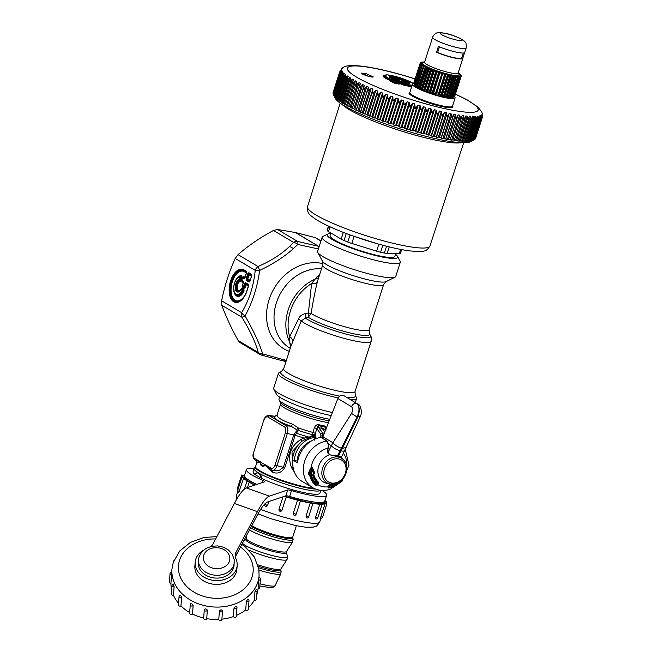 <?xml version="1.0" encoding="UTF-8"?>
<svg xmlns="http://www.w3.org/2000/svg" width="652" height="652" viewBox="0 0 652 652"><rect width="100%" height="100%" fill="white"/><g stroke="black" fill="none" stroke-linecap="round" stroke-linejoin="round"><path stroke-width="0.98" d="M259.985 354.452A6.243 6.243 0 0 0 261.379 355.063A6.243 1.402 -73.3 0 0 262.683 353.881A6.243 4.694 -15 0 1 258.216 352.463A6.243 5.151 -59.3 0 0 259.985 354.452L239.993 342.569L238.119 340.515L236.13 336.823C230.229 325.813 225.453 315.291 221.794 305.275L221.631 300.8C224.638 285.78 229.17 271.672 235.225 258.461L238.053 254.63C248.379 245.665 260.181 237.613 273.457 230.458L277.54 229.496L295.429 232.528L315.014 237.532L320.98 240.849M238.119 340.515L258.216 352.463C255.633 342.422 250.164 330.662 241.802 317.157A6.243 5.151 -59.3 0 1 241.631 312.683C249.088 300.303 253.62 286.195 255.225 270.352A6.243 0.962 6.3 0 1 259.659 270.417C273.302 263.905 284.582 256.611 293.481 248.542L289.618 246.358L293.555 242.397A6.243 5.151 -59.3 0 1 297.638 241.436L318.437 246.277A6.243 5.151 -59.3 0 1 318.616 246.309L295.429 232.528M273.457 230.458L293.555 242.397A6.243 3.439 43.2 0 1 297.809 244.476L318.38 248.95M277.54 229.496L297.638 241.436A6.243 1.377 104.8 0 1 297.809 244.476L293.481 248.542M235.225 258.461L255.225 270.352A6.243 5.151 -59.3 0 1 258.062 266.521L259.659 270.417C257.336 287.239 252.471 302.414 245.046 315.927L245.046 315.927C253.457 330.548 259.341 343.205 262.683 353.881L286.35 360.442M241.362 288.991L241.835 288.73L241.37 288.632A4.556 2.478 102.1 0 1 237.189 288.102A4.556 2.478 102.1 0 1 240.311 281.517A0.937 0.774 -93.2 0 0 240.132 280.759L241.191 280.523L242.185 277.45L241.346 276.269A0.937 0.782 -81.2 0 0 241.762 275.625L242.185 277.45M241.036 289.292L241.501 289.056A0.937 0.774 120.7 0 0 241.012 289.675A0.937 0.407 -149.4 0 1 240.971 289.366A0.937 0.407 -149.4 0 1 241.036 289.292L241.835 288.73A0.937 0.774 -59.3 0 0 242.324 288.111L241.37 288.632M245.445 287.239L244.255 287.434L244.313 288.168L245.445 287.239L246.236 284.769L246.065 283.962L245.274 283.767L245.649 283.457A0.937 0.774 120.7 0 1 245.592 282.723L248.396 284.386L248.542 285.706L248.453 285.12L246.065 283.962L248.453 285.12M248.396 286.049L245.69 284.28L244.826 286.97L244.41 286.456L243.848 286.929L244.255 287.434L242.723 286.53L242.593 285.649L242.78 287.263L242.52 285.495M243.31 283.033L241.851 280.662L242.039 282.275L241.778 280.507M245.136 277.361L244.761 278.045L243.367 277.222L243.856 276.603L242.805 277.687M243.913 289.056L244.068 291.094L243.498 290.686L243.913 289.056L242.324 288.111M246.521 273.041L246.578 272.381L244.247 270.996A0.937 0.774 -59.3 0 1 244.304 271.729L246.448 273.001M248.461 286.089L248.526 285.429L248.608 286.016M242.495 285.413A0.937 0.823 -12.4 0 0 242.658 286.22A0.937 0.774 -59.3 0 1 242.601 285.486L244.41 286.456L245.274 283.767L244.655 283.498L245.592 282.723M243.457 282.952L243.302 282.055L243.392 282.65L241.916 281.232A0.937 0.774 -59.3 0 1 241.859 280.499L243.245 281.322L243.302 282.055M241.753 280.417A0.937 0.823 -12.4 0 0 241.916 281.232L241.982 281.542M243.367 277.222L243.09 277.581A0.937 0.668 -142.1 0 0 242.52 278.054L241.737 280.376A0.937 0.937 0 0 0 241.713 280.865L241.81 281.338M246.668 272.968L246.513 272.071A0.937 0.774 -59.3 0 1 246.456 271.338L246.668 272.813L244.476 278.412L245.136 277.736M250.213 280.384L248.053 279.097L247.45 279.651L249.447 274.785L248.477 273.783L248.86 273.465A0.937 0.774 -59.3 0 1 248.803 272.732L251.607 274.402L251.672 276.106M251.819 276.032L249.268 273.979L247.361 279.056L246.114 278.95L247.858 273.514L248.803 272.732M251.599 276.065L249.447 274.785L248.86 273.465L251.664 275.136M330.719 233.489A36.977 5.591 17.8 0 0 327.899 233.987A36.977 5.591 17.8 0 0 349.708 247.467A36.977 5.591 17.8 0 0 392.732 258.453A36.977 5.591 17.8 0 0 397.492 256.334A36.977 5.591 17.8 0 0 395.487 254.28M330.882 232.992L330.051 235.576A34.01 5.143 17.8 0 0 353.824 248.485A34.01 5.143 17.8 0 0 391.053 257.467A34.01 5.143 17.8 0 0 394.819 256.375L395.723 253.555M241.835 288.73L243.424 289.667L242.748 289.798A0.937 0.774 120.7 0 0 242.259 290.417A8.786 4.784 102.1 0 1 233.929 289.871A8.786 4.784 102.1 0 1 240.278 277.165L239.504 279.578A6.349 3.456 -77.9 0 0 235.29 288.738A6.349 3.456 -77.9 0 0 241.012 289.675L242.813 290.849A9.503 5.175 102.1 0 1 234.679 293.074L234.859 293.424A9.861 5.363 102.1 0 0 243.498 290.686L242.813 290.849L242.748 289.798L241.501 289.056M243.987 279.023L244.476 278.412A0.937 0.774 120.7 0 0 243.987 279.023L242.593 278.2A0.937 0.774 120.7 0 1 243.09 277.581L244.476 278.412M246.513 272.071L246.595 272.658L244.011 270.588A0.937 0.774 -59.3 0 1 243.954 269.855L246.456 271.338M246.114 278.95L246.334 280.417L246.823 279.806L248.477 273.783L247.858 273.514M251.607 274.402L251.827 275.869L249.626 281.468A0.937 0.774 120.7 0 0 249.137 282.088L246.334 280.417M249.137 282.088L250.001 281.159L249.626 281.468L246.823 279.806L249.912 281.11L249.626 281.468M238.176 277.369A9.861 5.363 102.1 0 1 238.33 277.247L238.021 277.483C233.815 282.014 232.699 287.214 234.679 293.074A9.503 5.175 102.1 0 1 238.021 277.483A9.503 5.175 102.1 0 1 240.678 276.521L240.906 277.434L239.7 280.344L240.132 280.759A5.273 2.869 102.1 0 0 236.44 287.076A5.273 2.869 102.1 0 0 239.895 290.71M397.492 256.334L400.108 261.281A41.035 6.21 -162.2 0 1 400.279 262.34A41.035 6.21 -162.2 0 1 394.835 263.644A41.035 6.21 -162.2 0 1 349.928 252.495A41.035 6.21 -162.2 0 1 322.137 237.246A41.035 6.21 -162.2 0 1 322.887 236.489L327.899 233.987M238.33 277.247A9.861 5.363 102.1 0 1 241.346 276.269L240.678 276.521A0.937 0.782 -86.5 0 0 240.278 277.165L241.558 277.182L240.572 280.254L239.504 279.578A0.937 0.774 82.9 0 0 239.7 280.344A5.632 3.064 -77.9 0 0 235.885 287.32A5.632 3.064 -77.9 0 0 239.74 290.841A5.632 3.064 -77.9 0 0 240.947 289.447M248.396 284.386L248.542 285.706M243.245 281.322L243.392 282.65M322.137 237.246L317.614 251.346A41.035 6.21 17.8 0 0 317.777 252.397A41.035 6.21 17.8 0 0 348.315 267.63A41.035 6.21 17.8 0 0 390.303 277.744A41.035 6.21 17.8 0 0 395.006 277.19A41.035 6.21 17.8 0 0 395.756 276.432L400.279 262.34M221.794 305.275L241.802 317.157A6.243 1.027 -31.5 0 0 245.046 315.927A6.243 2.722 30.4 0 1 241.631 312.683L221.631 300.8M319.814 274.525L316.905 276.904L311.615 283.498L308.404 312.993L311.151 313.457A31.989 4.841 17.8 0 0 337.28 324.525A31.989 4.841 17.8 0 0 364.908 330.703A31.989 4.841 17.8 0 0 369.154 329.684L383.62 284.614A31.989 4.841 17.8 0 1 379.374 285.633A31.989 4.841 17.8 0 1 344.378 276.945A31.989 4.841 17.8 0 1 322.707 265.062L317.32 281.876C314.549 293.799 312.487 304.329 311.151 313.457L308.241 317.239A6.243 2.412 75.7 0 0 308.404 312.993L305.592 313.514L305.413 318.078L301.257 320.882L290.939 346.245M305.592 313.514C301.811 314.5 299.488 316.277 298.624 318.828L289.651 336.619L289.675 341.876A43.684 36.056 -59.3 0 1 315.397 279.007L318.624 277.801M292.585 341.615C292.821 339.765 291.843 338.095 289.651 336.619A42.853 35.363 -59.3 0 1 311.615 283.498C314.663 283.954 316.562 283.408 317.32 281.876M369.154 329.684L369.423 333.522A33.814 5.118 17.8 0 1 365.071 335.47A33.814 5.118 17.8 0 1 335.861 328.942A33.814 5.118 17.8 0 1 308.241 317.239L305.413 318.078A35.615 5.387 -162.2 0 0 334.337 330.613A35.615 5.387 -162.2 0 0 366 337.777A35.615 5.387 -162.2 0 0 370.589 335.731C371.127 335.495 371.306 337.369 371.143 341.355A37.449 5.664 17.8 0 1 366.171 342.544A37.449 5.664 -162.2 0 1 331.053 334.419A37.449 5.664 -162.2 0 1 301.257 320.882L298.624 318.828M331.208 415.601A36.977 5.591 -162.2 0 1 312.724 410.817A36.977 5.591 -162.2 0 1 276.456 394.215L273.84 389.26A41.035 6.21 17.8 0 0 314.085 407.679A41.035 6.21 17.8 0 0 332.406 412.537M338.16 397.916A41.035 6.21 -162.2 0 1 318.844 392.846A41.035 6.21 -162.2 0 1 278.428 373.376L273.669 388.209A41.035 6.21 17.8 0 0 273.84 389.26M290.963 346.082L289.675 341.876L290.572 347.304M278.428 373.376A41.035 6.21 -162.2 0 1 279.178 372.618L281.354 371.534L283.71 368.665A37.449 5.664 17.8 0 0 309.072 382.577A37.449 5.664 17.8 0 0 350.051 392.748A37.449 5.664 17.8 0 0 355.022 391.559L371.143 341.355M346.579 397.231A39.275 5.941 -162.2 0 0 350.214 397.524A39.275 5.941 -162.2 0 0 355.267 395.267L356.399 397.41A41.035 6.21 -162.2 0 1 356.571 398.462A41.035 6.21 -162.2 0 1 351.126 399.774A41.035 6.21 -162.2 0 1 350.841 399.757M258.363 472.928L258.697 473.197A6.373 3.464 -77.9 0 0 255.038 474.632L257.206 472.57L260.156 474.322L261.322 478.234L255.038 474.632L255.046 474.004L254.785 474.371M260.417 477.818A6.373 3.464 -77.9 0 0 258.697 473.197L260.376 473.955L262.088 478.56L261.322 478.234M259.08 473.352L259.105 473.246A35.11 5.314 -162.2 0 1 258.412 472.83L257.353 472.162A35.11 5.314 -162.2 0 1 254.125 468.478L253.098 471.673A35.11 5.314 -162.2 0 0 254.72 474.183L257.206 472.57M260.156 474.322L260.376 473.955A35.11 5.314 -162.2 0 0 288.697 485.137A35.11 5.314 -162.2 0 0 320.711 490.345M320.841 490.353L319.953 493.132A35.11 5.314 -162.2 0 1 287.679 488.332A35.11 5.314 -162.2 0 1 262.088 478.56M272.593 470.255L278.934 470.679L283.351 467.345L284.728 467.753C281.525 472.7 277.475 474.175 272.569 472.187L272.3 470.125M255.258 460.1A1.557 1.288 -59.3 0 1 254.557 458.389L260.303 461.803L255.706 460.369L256.79 461.298L256.904 462.871M272.569 472.187L271.794 471.812L271.468 469.733L265.478 464.876L260.384 462.17M271.794 471.812L265.095 465.218L265.478 464.876L271.224 468.291A4.808 2.616 -77.9 0 0 275.014 465.145L283.351 467.345L293.783 434.843L295.177 435.186L298.266 430.361L298.298 427.916L292.577 424.167C282.129 420.548 276.953 417.476 277.051 414.941L277.067 414.876C276.668 415.674 275.943 416.123 274.891 416.212L277.051 414.941M256.969 463.001L260.124 462.407C260.531 466.09 262.259 467.117 265.315 465.495L265.364 465.267M260.368 462.407C261.175 464.941 262.748 465.878 265.095 465.218M270.556 469.22L271.705 469.905A1.557 1.288 -59.3 0 0 271.925 470.002A6.365 3.464 -77.9 0 0 272.324 470.182A6.365 3.464 -77.9 0 0 276.937 465.846L287.312 433.539L295.177 435.186A34.328 5.192 -162.2 0 0 303.759 438.014A34.328 5.192 -162.2 0 0 303.889 438.054L309.097 437.166L312.642 435.43L313.84 436.538L315.47 435.617L315.218 434.02L312.536 434.721A30.562 4.621 -162.2 0 1 305.169 432.618A30.562 4.621 -162.2 0 1 298.266 430.361L297.377 430.133L295.552 432.227L296.481 433.189A33.415 5.053 -162.2 0 0 304.402 435.789A33.415 5.053 17.8 0 0 309.097 437.166L309.692 437.598L313.873 435.577L315.47 435.617L315.886 437.06L314.036 437.508L313.84 436.538M279.659 397.117L279.007 399.154A32.608 4.931 17.8 0 0 279.137 399.994A32.608 4.931 17.8 0 0 311.118 414.631A32.608 4.931 17.8 0 0 329.765 419.293M293.783 434.843L295.552 432.227M284.5 426.921L267.833 417.019A1.557 1.288 120.7 0 1 269.472 415.813L286.138 425.715A6.365 3.464 -77.9 0 1 287.312 433.539L285.389 432.838A4.808 2.616 -77.9 0 0 284.5 426.921A1.557 1.288 -59.3 0 1 286.138 425.715L291.134 426.261L297.377 430.133M296.807 429.383L298.298 427.916A29.642 4.482 -162.2 0 0 305.804 430.385A29.642 4.482 -162.2 0 0 312.895 432.415L312.642 435.43L313.873 435.577M293.351 467.166L291.599 467.786C287.222 455.927 290.238 446.53 300.662 439.578L303.889 438.054L304.451 439.921L309.692 437.598M292.887 466.139L291.99 451.852L301.607 441.445L300.662 439.578M294.321 472.024L291.599 467.786M254.557 458.389A4.808 2.616 -77.9 0 1 253.677 452.472L263.84 419.961C264.859 417.011 266.481 415.544 268.689 415.544A6.365 3.464 -77.9 0 1 269.472 415.813L274.468 416.359C274.378 419.04 279.928 422.341 291.134 426.261L292.577 424.167M292.772 464.623A22.624 18.672 -59.3 0 1 301.607 441.445L304.451 439.921M325.804 429.358L325.046 426.066L322.104 425.446L321.811 426.685A3.121 1.85 -75.8 0 0 322.324 428.388L322.186 428.356A3.121 1.54 100.1 0 1 321.746 426.669L321.819 425.381L318.6 424.688C316.872 424.395 315.47 425.406 314.403 427.712L312.895 432.415L315.283 433.319L315.218 434.02M325.837 429.383A1.557 1.182 143.2 0 0 325.438 429.179L324.981 427.044L318.29 425.609L318.6 424.688M326.432 427.859L325.046 426.066M322.569 437.329L322.65 432.928A1.557 1.182 -36.8 0 0 320.784 433.963L316.913 428.788A1.557 1.182 -36.8 0 1 318.771 427.745L318.29 425.609L316.79 428.608L314.403 427.712M314.411 440.165L314.036 437.508A21.712 17.914 120.7 0 0 294.394 460.426M323.074 436.465L320.89 435.715L320.784 433.963M255.136 483.572A41.035 6.21 17.8 0 0 256.831 484.412A42.127 6.373 -162.2 0 1 244.533 475.398L246.415 469.522A42.127 6.373 -162.2 0 1 254.182 468.315M287.874 496.017A41.035 6.21 17.8 0 0 311.371 501.632M333.588 484.183A18.998 15.681 -59.3 0 1 329.667 485.495L329.024 485.993L329.782 486.18L329.643 487.28A20.88 17.229 120.7 0 0 340.051 481.624M342.569 479.375L341.998 481.192L340.556 481.478A21.198 17.49 120.7 0 1 329.619 487.574L328.852 487.183L328.91 486.531L328.135 486.343L328.07 486.808A20.505 16.919 -59.3 0 1 317.817 484.615L318.73 482.358A18.174 15.004 -59.3 0 1 313.767 474.167L314.631 472.798L313.905 472.977L314.606 472.716M329.496 487.908A21.736 17.938 120.7 0 0 340.597 481.681L341.852 481.323M340.597 481.681L341.159 481.575A0.628 0.57 -90.6 0 0 341.461 481.657L341.461 481.657A0.628 0.628 0 0 0 342.023 481.29L343.188 478.315M341.958 481.323A0.628 0.57 -90.6 0 1 341.461 481.657L341.583 481.07M335.886 483.711A19.658 16.227 120.7 0 1 329.782 486.18L329.586 484.68L328.282 485.756L329.024 485.993L328.844 486.954L327.997 487.248L328.804 488.079A22.176 18.305 120.7 0 0 329.667 487.883M328.804 488.079L328.771 487.443L329.382 487.932A0.628 0.489 98.1 0 1 329.227 487.94L329.227 487.94A0.628 0.628 0 0 0 329.439 487.932L329.382 487.932M340.311 481.649L341.159 481.575M340.996 481.567L341.575 481.209L340.996 481.567A0.628 0.53 -37.2 0 0 340.882 481.526M328.282 485.756L328.135 486.343M328.852 487.183L327.997 487.248M340.458 481.893L341.143 481.665M329.627 454.485L328.054 452.366L327.785 452.798L329.464 454.77L341.346 457.321A15.363 12.681 120.7 0 1 341.697 457.704L343.971 460.279A14.271 11.777 -59.3 0 0 332.487 457.59A14.271 11.777 120.7 0 0 324.932 463.425A14.271 11.777 -59.3 0 0 329.879 483.988L326.538 483.222A15.363 12.681 -59.3 0 1 317.964 469.611A15.363 12.681 -59.3 0 1 329.464 454.77L337.467 455.935L357.109 417.027C359.741 410.866 359.578 406.318 356.636 403.401L343.971 395.682A4.678 3.863 -59.3 0 0 342.993 395.299A4.678 3.863 -59.3 0 0 337.858 398.568L322.936 436.807A46.805 38.631 120.7 0 0 322.422 438.177L326.97 440.882L328.559 444.004L331.387 445.691C333.441 448.038 336.342 449.709 340.083 450.703M337.475 456.376L337.467 455.935L338.486 456.156L357.818 417.182C360.034 410.923 359.643 406.335 356.636 403.401C354.362 403.148 352.642 404.24 351.493 406.669L337.858 398.568M312.74 468.266L312.422 467.851L311.151 468.796L310.417 468.356L308.257 473.833L310.181 475.194L311.224 475.186L308.64 474.143L311.371 468.12L312.194 468.641L311.102 471.477L310.376 471.233L311.151 468.796L311.811 469.032L313.425 473.303L313.905 472.977L312.194 468.641L312.74 468.266L314.582 472.643M310.376 471.233L309.333 474.191A0.628 0.465 94.4 0 0 309.741 474.868L310.181 475.194A21.834 18.02 120.7 0 0 316.269 485.145L316.53 485.178A21.736 17.938 120.7 0 1 310.515 475.235L309.855 474.86A0.628 0.465 94.4 0 1 309.741 474.868A0.628 0.628 0 0 0 309.871 474.868L309.781 474.827M311.224 475.186A21.198 17.49 120.7 0 0 317.092 484.884L318.73 482.358M318.16 484.2L317.279 484.632A20.88 17.229 120.7 0 1 311.102 471.477L309.912 474.477M317.907 484.175L318.323 483.067A18.998 15.681 -59.3 0 1 313.131 474.509L313.677 473.238A18.452 15.232 120.7 0 0 313.685 473.319L313.962 473.996L313.946 473.091L314.631 472.798M327.72 452.455L327.899 448.168L328.054 452.366L332.895 442.724C334.916 445.12 337.752 446.954 341.42 448.226M322.936 436.807L332.895 442.724L351.55 413.441L357.109 417.027L360.295 416.563C362.667 411.999 360.442 404.517 357.606 403.784M342.267 448.405L346.073 447.468L360.295 416.563M338.478 456.587L338.486 456.156L341.289 456.987M341.11 450.923A7.18 2.584 26.6 0 0 344.721 450.385A7.18 2.584 26.6 0 0 344.745 450.328M317.255 484.966L316.269 485.145L317.597 484.542M318.323 483.067L318.616 483.678M313.596 473.727L313.922 473.018L313.425 473.303A18.712 15.444 120.7 0 0 313.433 473.385L313.596 473.727M313.204 474.053L313.588 473.735A0.628 0.628 0 0 0 313.661 473.702L313.946 473.091L313.669 473.694A0.628 0.628 0 0 0 313.759 473.645M311.371 468.12L311.134 467.549A20.505 16.919 -59.3 0 1 326.22 448.666A20.505 16.919 120.7 0 1 327.899 448.168L328.559 444.004L328.298 448.266M312.422 467.851L311.134 467.549L310.417 468.356M322.422 438.177L326.709 441.111L328.192 444.102M308.257 473.833L309.659 475.186A22.176 18.305 120.7 0 0 315.853 485.3L317.5 484.998M316.269 485.145L315.853 485.3M322.74 437.321A25.746 21.247 120.7 0 0 316.497 438.519A25.746 21.247 120.7 0 0 297.483 462.814L292.944 460.116L297.728 461.208M292.944 460.116A25.746 21.247 120.7 0 0 302.096 481.38L312.699 487.68C318.2 490.785 324.093 491.29 330.377 489.212L341.615 481.641M400.442 253.318L401.64 249.577L400.442 253.318A9.364 1.418 -162.2 0 1 399.301 253.62L387.133 253.408A9.364 1.418 -162.2 0 1 384.346 253.041A38.427 5.811 -162.2 0 1 380.597 252.234A9.364 1.418 -162.2 0 1 376.611 251.15L351.811 243.432A9.364 1.418 -162.2 0 1 347.809 242.031A38.427 5.811 -162.2 0 1 346.636 241.566A38.427 5.811 -162.2 0 1 344.012 240.482A9.364 1.418 -162.2 0 1 341.159 239.105L328.526 231.59A9.364 1.418 -162.2 0 1 327.304 230.563A38.427 5.811 -162.2 0 1 327.255 229.822L328.461 226.081L327.255 229.822M377.459 243.783L354.093 236.317M413.89 83.635A22.355 3.382 17.8 0 0 412.52 84.295A22.355 3.382 17.8 0 0 434.534 94.907A22.355 3.382 17.8 0 0 455.08 97.963A22.355 3.382 17.8 0 0 454.362 96.643M414.15 84.189L414.868 85.542A19.967 3.024 17.8 0 0 429.472 92.861A19.967 3.024 17.8 0 0 449.896 97.865A19.967 3.024 17.8 0 0 452.447 97.604L453.221 97.221A20.595 3.113 17.8 0 0 453.262 97.197L454.501 96.578A21.532 3.26 17.8 0 0 454.688 96.398L461.103 76.423L460.442 75.485A20.595 3.113 17.8 0 0 460.483 75.404L460.785 75.477A20.905 3.162 17.8 0 0 460.768 75.143L461.184 75.966M362.316 73.921A6.145 0.929 -162.2 0 1 361.51 73.122A6.145 0.929 -162.2 0 1 361.518 73.105L365.968 73.586L373.229 76.854A6.145 0.929 -162.2 0 1 373.221 76.887A6.145 0.929 -162.2 0 1 368.771 76.39A6.145 0.929 -162.2 0 1 362.316 73.921M345.446 104.899L345.519 104.271L347.5 105.966L348.69 106.618L348.844 106.056L352.276 108.419L352.504 107.906L354.745 109.617L356.171 110.294L356.481 109.797L358.828 111.516L360.36 112.201L360.752 111.728L363.197 113.44L367.035 114.418L369.529 116.089L370.067 115.665L372.659 117.344L376.954 118.371L377.695 119.3L379.537 119.992L380.23 119.601L382.887 121.231L387.541 122.258L388.217 123.138L390.149 123.815L390.98 123.456L393.009 124.149L393.637 125.013L395.601 125.665L396.489 125.314L398.543 125.991L399.13 126.822L401.102 127.458L402.048 127.124L409.464 104.027L409.806 106.553L412.692 103.521L414.485 103.782L415.405 108.281L418.201 105.2L420.165 105.779L420.988 109.935L423.678 106.798L425.617 107.344L426.498 111.492L429.081 108.297L430.988 108.811L431.917 112.951L434.371 109.699L436.237 110.172L437.207 114.296L439.529 110.987L441.339 111.419L442.333 115.518L444.525 112.152L446.261 112.543L447.264 116.618L449.309 113.195L450.972 113.538L451.975 117.588L453.865 114.108L455.438 114.393L456.424 118.419L458.169 114.874L459.644 115.119L460.605 119.096L462.195 115.477L463.548 115.689L464.468 119.634L465.927 115.844M464.142 141.688L464.664 141.093L457.843 141.044L465.528 117.441M465.887 115.983L467.134 116.113L468.006 120.017L469.318 116.064M461.567 140.889L468.984 117.792M469.261 116.309L470.385 116.39L471.192 120.245L472.35 116.137M464.664 141.093L472.081 117.996M472.284 116.488L473.279 116.512L474.004 120.318L474.99 116.072M474.933 116.512L475.789 116.48L476.433 120.237L477.199 116.382L477.908 116.292L477.199 116.382M471.909 140.571L478.788 119.145L478.454 120.001L477.908 116.292L469.864 141.354L474.273 139.772M478.788 119.145L479.057 116.097L479.619 115.958L479.057 116.097M473.491 140.164L480.288 118.99L479.619 115.958L479.081 117.637M480.059 119.609L480.5 115.665M481.372 118.68L480.915 115.469L480.589 116.488M481.233 119.063L481.526 115.078M475.381 138.925L482.024 118.232L482.154 116.243L481.787 114.834L481.592 115.445M481.983 118.371L482.121 114.353M482.284 117.539L482.121 114.377M482.513 116.602L482.276 113.489M482.488 114.491L481.877 112.12L477.997 107.067L467.068 99.829L455.455 94.108M402.048 127.124L404.11 127.768L404.647 128.583L409.684 129.479L417.101 106.382M334.305 96.488L335.315 98.411A71.769 10.856 17.8 0 0 388.722 125.054A71.769 10.856 17.8 0 0 462.17 142.739A71.769 10.856 17.8 0 0 470.385 141.769L472.439 140.742M454.134 140.571L458.111 140.539M454.142 140.563L461.714 117.01M409.684 129.479L410.157 130.261L412.121 130.84L413.181 130.514L415.218 131.101L415.634 131.859L418.674 132.079L420.687 132.633L421.029 133.358L424.077 133.546L426.049 134.059L426.327 134.76L429.366 134.907L433.295 136.48L434.493 136.146L436.343 136.578L436.473 137.213L439.44 137.262L441.208 137.645L441.265 138.257L445.846 138.583L445.821 139.169L447.394 139.455L450.23 139.381L450.124 139.935L454.322 140.033L461.73 116.969M348.844 106.056L356.212 83.106M345.519 104.271L353.506 79.78L352.43 79.169L349.464 81.834L350.629 78.101L349.692 77.515L346.799 80.18L348.127 76.496L347.329 75.95L344.533 78.623L346.025 74.988L345.364 74.475L342.675 77.156L344.321 73.586L343.816 73.105L344.321 73.586M345.462 104.842L343.612 103.187L351.029 80.09M342.577 103.26L349.985 79.462M342.569 102.56L343.612 103.187M342.577 103.163L340.898 101.525L348.315 78.427M340.091 101.712L347.402 77.841M339.994 100.93L340.898 101.525M340.083 101.557L338.567 99.952L345.984 76.854M338.005 100.269L337.785 99.169L344.818 77.262M337.809 99.397L338.567 99.952M337.98 100.049L336.644 98.485L344.06 75.387M336.033 97.963L335.136 97.115L342.553 74.018L343.816 73.105L335.772 98.167L336.277 98.648M334.688 96.643L334.052 95.868L341.469 72.771L342.683 71.85L343.042 72.29L342.683 71.85L342.194 73.399M334.998 97.352L334.712 96.7M333.759 95.436L334.142 96.17L333.4 94.744L340.817 71.647L341.982 70.726L341.681 71.671M482.154 116.243L474.933 139.055M480.084 117.417L472.667 140.514L473.181 140.343M471.657 140.767L471.005 141.158M478.413 117.776L470.997 140.873L471.665 140.759M469.147 141.443L469.864 141.354L468.91 141.085L476.327 117.988M476.881 119.153L469.733 141.028M466.75 141.737L468.91 141.085M466.889 141.574L467.394 141.134L466.433 141.134L473.841 118.036M474.583 119.014L467.394 141.134M464.151 141.663L466.433 141.134M396.334 81.337L395.104 80.123L397.019 81.15A0.937 0.774 -59.3 0 1 396.334 81.337L398.201 82.005L398.201 81.044L397.264 80.709L397.019 81.15L400.874 82.168L400.352 82.462L400.646 81.565L398.201 81.044A0.937 0.513 -77.9 0 0 397.956 80.522L400.401 81.044A0.937 0.513 -77.9 0 1 400.646 81.565L401.119 81.736A0.937 0.774 -59.3 0 1 401.803 81.549L403.327 82.78A0.937 0.513 -77.9 0 0 403.238 82.747L403.238 82.747A0.937 0.513 -77.9 0 0 403.148 82.747M403.18 82.739A0.937 0.774 -59.3 0 1 403.686 82.665M392.162 78.916A0.937 0.513 -77.9 0 0 391.925 78.484L395.104 79.161A0.937 0.513 -77.9 0 1 395.348 79.683L395.821 79.854A0.937 0.774 -59.3 0 1 396.506 79.658L397.956 80.522A0.937 0.774 -59.3 0 0 397.264 80.709L395.821 79.854L395.055 80.579L393.808 80.31M384.297 75.33A16.952 2.567 -162.2 0 0 385.242 78.053L387.63 79.471A0.937 0.774 120.7 0 0 388.315 79.283L389.252 79.617L389.497 79.177A0.937 0.513 -77.9 0 0 389.252 78.656A0.937 0.774 -59.3 0 0 388.559 78.843L393.262 79.984A0.937 0.513 -77.9 0 0 393.017 79.462L391.567 78.599A0.937 0.774 -59.3 0 1 391.762 78.68L391.762 78.68A0.937 0.774 -59.3 0 1 391.925 78.81M412.243 85.135A15.167 2.29 17.8 0 1 406.848 84.385A0.937 0.513 -77.9 0 1 407.092 84.907L402.423 83.774A0.937 0.774 -59.3 0 1 403.107 83.578L400.882 82.258A0.937 0.774 -59.3 0 0 400.189 82.445L398.91 82.869L401.485 84.401A0.937 0.774 120.7 0 0 402.17 84.206L403.352 85.062L407.386 85.925A16.952 2.567 -162.2 0 0 411.73 86.659M404.737 82.951A0.937 0.774 -59.3 0 0 404.639 82.877L404.639 82.877A0.937 0.774 -59.3 0 0 404.444 82.796L405.984 83.326A10.579 1.597 17.8 0 0 407.859 81.696A10.579 1.597 17.8 0 0 394.835 77.066A10.579 1.597 17.8 0 0 390.075 77.669L394.802 78.916A0.937 0.513 -77.9 0 0 394.721 78.876L394.721 78.876A0.937 0.513 -77.9 0 0 394.623 78.876M394.509 79.006L395.275 78.868A4.556 0.693 17.8 0 1 400.564 79.642A4.556 0.693 17.8 0 1 402.651 81.492L404.444 82.796M403.009 81.907A0.937 0.709 -82.3 0 0 402.651 81.492M341.485 69.079L342.308 68.248C344.851 64.996 354.142 64.711 370.173 67.4C381.99 69.495 395.43 72.845 410.483 77.458L415.112 78.908M339.798 71.736L342.21 68.37M340.678 70.269L341.77 69.145L339.521 72.486L340.605 70.652L341.713 69.723L341.534 70.277M339.521 72.486L332.919 93.04M340.817 71.647L341.762 70.066M341.469 72.771L340.222 74.572L341.175 72.339L342.186 71.117M340.222 74.572L333.604 95.102M342.553 74.018L341.232 75.803L341.452 74.947L343.042 72.29M352.936 81.174L352.504 83.57L355.544 80.905L356.758 81.5M350.157 106.732L357.573 83.635L355.91 85.379L356.742 81.541M348.844 106.04L356.261 82.959M357.573 83.635L358.999 82.706L360.32 83.358L359.651 87.246L362.789 84.556L364.215 85.233L363.71 89.161L366.88 86.455L368.413 87.14L368.054 91.109L371.249 88.379L372.871 89.079L372.667 93.081L375.862 90.326L377.573 91.027L377.516 95.07L380.703 92.282L382.488 92.983L382.569 97.05L385.739 94.238L387.581 94.931L387.801 99.031L390.939 96.17L392.83 96.863L393.172 100.978L396.261 98.085L398.193 98.754L398.649 102.886L401.689 99.952L403.645 100.604L404.207 104.752L407.174 101.769L409.146 102.405L409.464 104.027M393.621 80.685A0.937 0.513 102.1 0 1 393.596 80.546L389.252 79.617L391.265 80.514M373.221 76.887L368.787 76.365L361.51 73.122M394.656 83.195L393.466 82.339L392.781 82.535L394.656 83.195L399 84.132L398.747 83.611L394.403 82.674L394.647 82.233A0.937 0.603 -150.6 0 0 393.718 81.907L393.466 82.339L391.135 80.734L390.206 81.003L392.781 82.535M399.236 83.823L398.69 82.926L398.747 83.611M390.898 80.815L391.681 80.457M454.754 96.194L461.2 76.211L460.785 75.477L461.2 76.211M438.014 95.005L444.9 73.562L438.014 95.005A20.595 3.113 17.8 0 0 438.6 95.168L439.513 94.605A21.532 3.26 17.8 0 0 440.891 94.972L447.598 74.279L440.711 95.722A20.595 3.113 17.8 0 0 441.265 95.86L442.284 95.314A21.532 3.26 17.8 0 0 443.588 95.624L443.27 96.333A20.595 3.113 17.8 0 0 443.784 96.447L444.892 95.909A21.532 3.26 17.8 0 0 446.098 96.154L445.634 96.822A20.595 3.113 17.8 0 0 446.107 96.912L447.28 96.382A21.532 3.26 17.8 0 0 448.364 96.561L447.769 97.189A20.595 3.113 17.8 0 0 448.185 97.246L449.407 96.708A21.532 3.26 17.8 0 0 450.345 96.822L449.619 97.417A20.595 3.113 17.8 0 0 449.97 97.441L451.225 96.895A21.532 3.26 17.8 0 0 451.624 96.92A21.532 3.26 17.8 0 0 451.999 96.936L451.151 97.507A20.595 3.113 17.8 0 0 451.428 97.507L452.7 96.936A21.532 3.26 17.8 0 0 453.287 96.903L452.333 97.45A20.595 3.113 17.8 0 0 452.537 97.425L453.8 96.83A21.532 3.26 17.8 0 0 454.191 96.724L453.14 97.254A20.595 3.113 17.8 0 0 453.221 97.221M435.243 94.198L442.129 72.755L435.243 94.198A20.595 3.113 17.8 0 0 435.838 94.377L436.636 93.798A21.532 3.26 17.8 0 0 438.062 94.206M432.439 93.317L432.219 92.421L438.633 72.454L439.326 71.875L432.439 93.317A20.595 3.113 17.8 0 0 433.034 93.513L433.71 92.902A21.532 3.26 17.8 0 0 435.153 93.35M429.668 92.38L429.334 91.435L435.748 71.467L436.555 70.946L429.668 92.38A20.595 3.113 17.8 0 0 430.255 92.584L430.793 91.94A21.532 3.26 17.8 0 0 432.219 92.421M426.987 91.41L426.555 90.416L432.961 70.44L433.873 69.968L426.987 91.41A20.595 3.113 17.8 0 0 427.549 91.614L427.948 90.938A21.532 3.26 17.8 0 0 429.334 91.435M424.452 90.416L423.922 89.373L430.336 69.405L431.331 68.973L424.452 90.416A20.595 3.113 17.8 0 0 424.974 90.628L425.234 89.903A21.532 3.26 17.8 0 0 426.555 90.416M422.105 89.43L421.51 88.346L427.916 68.37L428.992 67.987L422.105 89.43A20.595 3.113 17.8 0 0 422.586 89.634L422.7 88.868A21.532 3.26 17.8 0 0 423.922 89.373M420.002 88.46L419.35 87.344L425.764 67.368L426.889 67.017L420.002 88.46A20.595 3.113 17.8 0 0 420.426 88.664L420.41 87.849A21.532 3.26 17.8 0 0 421.51 88.346M418.185 87.539L417.492 86.382L423.906 66.414L425.063 66.096A20.595 3.113 17.8 0 0 425.43 66.292L418.185 87.539A20.595 3.113 17.8 0 0 418.543 87.727L418.397 86.863A21.532 3.26 17.8 0 0 419.35 87.344M416.807 86.292L416.685 86.675A20.595 3.113 17.8 0 0 416.978 86.855L416.701 85.934A21.532 3.26 17.8 0 0 417.492 86.382M416.685 86.675L415.984 85.493L422.39 65.518L423.507 65.444M415.609 85.681L415.544 85.893A20.595 3.113 17.8 0 0 415.756 86.048L415.373 85.086A21.532 3.26 17.8 0 0 415.984 85.493M415.544 85.893L414.843 84.687L421.257 64.711L422.382 64.581M414.802 85.119L414.77 85.2A20.595 3.113 17.8 0 0 414.9 85.339L414.427 84.328A21.532 3.26 17.8 0 0 414.843 84.687M414.77 85.2L414.093 83.978L420.507 64.01L421.624 63.872M420.238 63.024L421.298 62.722A20.595 3.113 17.8 0 0 421.257 62.812L420.165 63.179L413.751 83.146A21.532 3.26 17.8 0 0 413.759 83.391L413.881 83.676A21.532 3.26 17.8 0 0 414.093 83.978M440.711 95.722L440.891 94.972M433.71 92.902L440.051 72.16A20.905 3.162 17.8 0 0 441.999 72.771M435.838 94.377L442.887 73.04A20.905 3.162 17.8 0 0 444.819 73.594M442.129 72.755A20.595 3.113 17.8 0 0 442.716 72.934M436.636 93.798L442.887 73.04M438.6 95.168L445.691 73.831A20.905 3.162 17.8 0 0 447.557 74.32M444.9 73.562A20.595 3.113 17.8 0 0 445.479 73.725M439.513 94.605L445.919 74.638L445.691 73.831M441.265 95.86L448.397 74.532A20.905 3.162 17.8 0 0 450.165 74.947L450.149 74.89A20.595 3.113 17.8 0 0 450.671 75.004L450.948 75.119A20.905 3.162 17.8 0 0 452.578 75.453L452.521 75.379A20.595 3.113 17.8 0 0 452.993 75.469L453.287 75.583A20.905 3.162 17.8 0 0 454.754 75.828L454.648 75.746A20.595 3.113 17.8 0 0 455.063 75.803L455.381 75.917A20.905 3.162 17.8 0 0 456.644 76.072L456.498 75.974A20.595 3.113 17.8 0 0 456.848 76.007L457.174 76.113A20.905 3.162 17.8 0 0 457.72 76.154A20.905 3.162 17.8 0 0 458.217 76.17L458.03 76.064A20.595 3.113 17.8 0 0 458.315 76.064L458.641 76.17A20.905 3.162 17.8 0 0 459.44 76.121L459.212 76.007A20.595 3.113 17.8 0 0 459.416 75.982L459.741 76.08A20.905 3.162 17.8 0 0 460.279 75.934L460.605 76.749L454.191 96.724M447.598 74.279A20.595 3.113 17.8 0 0 448.152 74.418M442.284 95.314L448.69 75.347L448.397 74.532M443.588 95.624L450.165 74.947M443.784 96.447L450.671 75.004M444.892 95.909L451.298 75.942L450.948 75.119M446.098 96.154L452.578 75.453M446.107 96.912L452.993 75.469M447.28 96.382L453.694 76.406L453.287 75.583M448.364 96.561L454.754 75.828M448.185 97.246L455.063 75.803M449.407 96.708L455.821 76.74L455.381 75.917M450.345 96.822L456.644 76.072M449.97 97.441L450.108 97.009M451.225 96.895L457.639 76.928L457.174 76.113M451.999 96.936L458.217 76.17M452.7 96.936L459.114 76.96L458.641 76.17M453.287 96.903L459.701 76.928L459.44 76.121M453.8 96.83L460.206 76.854L459.741 76.08M454.501 96.578L460.907 76.602L460.467 75.844A20.905 3.162 17.8 0 0 460.728 75.608M458.152 72.959A20.595 3.113 17.8 0 1 458.169 72.975L458.967 73.863L458.503 73.073A20.905 3.162 17.8 0 1 459.326 73.627L459.578 74.271L459.106 73.603A20.595 3.113 17.8 0 1 459.318 73.757L460.108 74.67L459.644 73.863A20.905 3.162 17.8 0 1 460.206 74.352L460.524 75.029L459.953 74.312A20.595 3.113 17.8 0 1 460.084 74.45L460.858 75.371L460.402 74.564A20.905 3.162 17.8 0 1 460.695 74.972L461.07 75.681L460.418 74.915A20.595 3.113 17.8 0 1 460.467 75.029L460.768 75.143M458.25 73.423L458.071 72.812M424.599 62.103L423.727 62.462L424.566 62.095A20.905 3.162 17.8 0 0 424.02 62.062A20.905 3.162 17.8 0 0 423.523 62.038L422.952 62.421L423.71 62.144A20.595 3.113 17.8 0 0 423.425 62.144L423.099 62.038A20.905 3.162 17.8 0 0 422.3 62.087L421.665 62.453L422.529 62.201A20.595 3.113 17.8 0 0 422.325 62.225L421.999 62.136A20.905 3.162 17.8 0 0 421.461 62.274L420.76 62.633L421.722 62.388A20.595 3.113 17.8 0 0 421.599 62.453L421.273 62.364A20.905 3.162 17.8 0 0 421.013 62.608L420.263 62.959M422.251 62.421L423.099 62.038L422.251 62.421M421.151 62.527L421.999 62.136M420.45 62.779L421.273 62.364M413.759 83.391L420.173 63.423L421.249 63.277M421.282 63.179A20.595 3.113 17.8 0 0 421.322 63.293L421.045 63.236A20.905 3.162 17.8 0 0 421.339 63.651M413.881 83.676L420.296 63.7L421.045 63.236M421.657 63.766A20.595 3.113 17.8 0 0 421.787 63.896L421.534 63.855A20.905 3.162 17.8 0 0 422.097 64.344M414.427 84.328L420.833 64.352L421.534 63.855M422.423 64.45A20.595 3.113 17.8 0 0 422.635 64.613L422.414 64.581A20.905 3.162 17.8 0 0 423.238 65.135M415.373 85.086L421.787 65.11L422.414 64.581M423.572 65.233A20.595 3.113 17.8 0 0 423.857 65.412L423.678 65.396A20.905 3.162 17.8 0 0 424.745 66.007M416.701 85.934L423.678 65.396M425.063 66.096L424.851 66.773M426.889 67.017A20.595 3.113 17.8 0 0 427.313 67.221L427.207 67.246A20.905 3.162 17.8 0 0 428.69 67.922M420.41 87.849L427.207 67.246M428.992 67.987A20.595 3.113 17.8 0 0 429.464 68.199L429.415 68.232A20.905 3.162 17.8 0 0 431.062 68.925M422.7 88.868L429.415 68.232M424.974 90.628L431.852 69.242A20.905 3.162 17.8 0 0 433.629 69.927M431.331 68.973A20.595 3.113 17.8 0 0 431.86 69.185M425.234 89.903L431.852 69.242M427.549 91.614L434.468 70.245A20.905 3.162 17.8 0 0 436.351 70.921M433.873 69.968A20.595 3.113 17.8 0 0 434.436 70.18M427.948 90.938L434.468 70.245M430.255 92.584L437.223 71.223A20.905 3.162 17.8 0 0 439.155 71.875M436.555 70.946A20.595 3.113 17.8 0 0 437.133 71.141M430.793 91.94L437.223 71.223M433.034 93.513L440.051 72.16M439.326 71.875A20.595 3.113 17.8 0 0 439.921 72.07M429.432 47.343A17.628 2.665 17.8 0 0 429.269 47.563A17.628 2.665 17.8 0 0 429.269 47.832L431.159 41.964A17.628 2.665 17.8 0 1 431.159 41.687L432.569 37.278A17.628 2.665 17.8 0 0 444.297 43.757A17.628 2.665 17.8 0 0 463.564 48.615A17.628 2.665 17.8 0 0 466.147 48.061C466.367 44.466 466.066 42.519 465.235 42.225C465.275 41.663 463.588 40.383 460.165 38.378C451.143 34.58 449.179 33.847 440.483 32.6C436.824 32.144 434.183 33.7 432.569 37.278M463.279 53.024L461.689 57.971A16.422 2.486 -162.2 0 1 454.028 57.686A16.422 2.486 -162.2 0 1 437.631 52.51L436.498 52.258L438.388 46.39A17.628 2.665 17.8 0 0 462.154 53.016A17.628 2.665 17.8 0 0 464.729 52.47L466.147 48.061M437.631 52.51L439.456 46.838M436.498 52.258A17.628 2.665 17.8 0 0 460.263 58.892A17.628 2.665 17.8 0 0 462.847 58.338A17.628 2.665 17.8 0 0 462.847 58.069L464.566 52.69M461.738 57.824L462.847 58.069M198.974 557.158A17.946 14.205 4.3 0 0 198.485 559.677L198.273 562.529A17.946 14.205 4.3 0 0 198.347 564.925A17.946 14.205 4.3 0 0 200.082 569.718A17.946 14.205 4.3 0 0 203.758 573.801A17.946 14.205 4.3 0 0 208.933 576.694A17.946 14.205 4.3 0 0 214.981 578.039A17.946 14.205 4.3 0 0 221.167 577.68A17.946 14.205 4.3 0 0 226.757 575.659A17.946 14.205 4.3 0 0 231.061 572.212A17.946 14.205 4.3 0 0 233.571 567.762A17.946 14.205 4.3 0 0 234.052 565.243L234.19 559.636L232.259 554.29L228.445 550.027L223.375 547.191L217.629 545.903L211.745 546.254L206.285 548.234L201.827 551.82L199.039 556.775L198.485 559.677A17.946 14.205 4.3 0 0 198.558 562.073A17.946 14.205 4.3 0 0 200.303 566.865A17.946 14.205 4.3 0 0 203.978 570.948A17.946 14.205 4.3 0 0 209.153 573.841A17.946 14.205 4.3 0 0 215.201 575.186A17.946 14.205 4.3 0 0 221.387 574.828A17.946 14.205 4.3 0 0 226.969 572.806A17.946 14.205 4.3 0 0 231.281 569.359A17.946 14.205 4.3 0 0 233.791 564.909A17.946 14.205 4.3 0 0 234.272 562.391M256.815 594.681A43.684 34.589 4.3 0 0 256.961 594.241A43.684 34.589 4.3 0 0 258.086 588.723A1.557 1.239 4.3 0 0 258.111 588.732A1.557 1.239 4.3 0 0 259.732 587.615L260.384 579.058A1.557 1.557 0 0 0 258.95 577.387M248.469 607.566A43.684 34.589 4.3 0 0 250.849 605.072A43.684 34.589 4.3 0 0 254.296 600.264A1.557 1.239 4.3 0 0 256.472 599.261L257.116 590.712A1.557 1.557 0 0 0 256.073 589.115M236.391 615.398A43.684 34.589 4.3 0 0 240.36 613.459A43.684 34.589 4.3 0 0 245.714 609.93A1.557 1.239 4.3 0 0 248.347 609.18L248.991 600.631A1.557 1.557 0 0 0 248.363 599.253L247.507 599.563A1.557 0.603 -53 0 1 247.507 599.563L246.366 601.38A1.557 1.239 4.3 0 0 248.991 600.631M203.66 618.039A1.557 1.239 4.3 0 0 206.708 618.634A43.684 34.589 4.3 0 0 211.696 619.261A43.684 34.589 4.3 0 0 218.779 619.376A1.557 1.239 4.3 0 0 221.867 619.164A43.684 34.589 4.3 0 0 226.766 618.389A43.684 34.589 4.3 0 0 233.383 616.572A1.557 1.239 4.3 0 0 236.334 616.173L236.978 607.623A1.557 1.239 4.3 0 0 236.806 606.971M190.506 604.102A1.557 1.239 4.3 0 0 190.27 604.689L189.618 613.247A1.557 1.239 4.3 0 0 192.503 614.045A43.684 34.589 4.3 0 0 196.977 615.985A43.684 34.589 4.3 0 0 203.644 618.006M179.683 595.374A1.557 1.239 4.3 0 0 179.08 596.262L178.428 604.812A1.557 1.239 4.3 0 0 180.954 605.928A43.684 34.589 4.3 0 0 184.377 608.944A43.684 34.589 4.3 0 0 189.675 612.53M173.293 583.996A1.557 1.557 0 0 0 172.063 585.406L171.411 593.956A1.557 1.239 4.3 0 0 173.465 595.26A43.684 34.589 4.3 0 0 175.421 598.992A43.684 34.589 4.3 0 0 178.542 603.312M171.729 571.991A1.557 1.557 0 0 0 170.066 573.426L169.414 581.983A1.557 1.239 4.3 0 0 170.938 583.336A43.684 34.589 4.3 0 0 171.191 587.322A43.684 34.589 4.3 0 0 171.712 590.084M235.486 606.556A1.557 0.815 -32.9 0 1 235.494 606.556L234.027 608.014A1.557 1.239 4.3 0 0 236.978 607.623A1.557 1.557 0 0 0 236.725 606.637L235.494 606.556M258.086 588.723L258.901 577.998M193.139 605.504A1.557 1.239 4.3 0 1 190.27 604.689A1.557 1.557 0 0 1 190.629 603.801L191.884 603.85A1.557 0.831 39.3 0 1 191.892 603.858L193.155 605.488A1.557 1.239 4.3 0 0 193.155 605.488L192.503 614.045M222.519 610.606A1.557 1.239 4.3 0 0 222.519 610.582L221.044 609.775A1.557 0.937 -9.5 0 1 221.044 609.775L219.431 610.826A1.557 1.239 4.3 0 0 222.519 610.606L222.511 610.435A1.557 1.557 0 0 1 222.536 610.842L221.884 619.4M205.893 608.838A1.557 0.945 15.6 0 1 205.902 608.838L204.337 609.335A1.557 1.557 0 0 0 204.28 609.669A1.557 1.239 4.3 0 0 207.36 610.076L205.902 608.838M254.296 600.264L254.94 591.706L256.13 589.457M245.714 609.93L246.366 601.38M173.179 584.322L174.117 586.71L173.465 595.26M179.707 595.357L179.87 595.015A1.557 1.557 0 0 0 179.08 596.262A1.557 1.239 4.3 0 0 181.606 597.371L180.71 595.431L179.707 595.357M180.954 605.928L181.606 597.371M206.708 618.634L207.36 610.076M218.779 619.376L219.431 610.826M233.383 616.572L234.027 608.014M171.712 572.317L170.938 583.336M211.061 546.4A10.921 8.647 -175.7 0 0 212.943 544.053L234.37 503.474A46.805 9.307 109.6 0 1 246.342 487.94L264.688 481.771A4.678 0.709 -162.2 0 0 264.826 481.665A4.678 0.709 -162.2 0 0 262.984 480.451A42.127 6.373 -162.2 0 1 246.415 469.522M322.121 490.451A42.127 6.373 -162.2 0 1 326.636 495.276A42.127 6.373 -162.2 0 1 291.509 490.597L289.627 496.465A42.127 6.373 -162.2 0 0 324.753 501.152L326.636 495.276M291.509 490.597A4.678 0.709 -162.2 0 0 287.744 489.97L285.853 495.838A4.678 0.709 -162.2 0 1 289.627 496.465M285.853 495.838L267.507 502.007A40.571 8.06 109.6 0 0 257.132 515.479L235.706 556.05A10.921 8.647 4.3 0 0 235.315 556.93M287.744 489.97L269.398 496.139A46.805 9.307 109.6 0 0 257.418 511.673L236 552.252A10.921 8.647 -175.7 0 0 235.193 555.007A10.921 8.647 -175.7 0 0 235.869 558.585A21.068 16.675 -175.7 0 1 237.165 565.48A21.068 16.675 -175.7 0 1 214.899 580.516A21.068 16.675 -175.7 0 1 195.16 562.293A21.068 16.675 -175.7 0 1 203.367 550.272M195.16 562.293L194.866 566.091A21.068 16.675 4.3 0 0 214.614 584.314A21.068 16.675 4.3 0 0 236.88 569.286L237.165 565.48M268.844 501.559L267.613 505.398L265.731 506.351L266.456 506.417A1.557 1.557 0 0 1 264.712 504.403L264.793 504.363M324.908 500.654L326.676 501.461L325.446 501.306A43.684 6.61 -162.2 0 1 325.886 502.236A43.684 6.61 -162.2 0 1 325.861 502.806A43.684 6.61 -162.2 0 1 325.568 503.262L326.839 503.914L325.079 503.597A43.684 6.61 -162.2 0 1 323.865 503.988A43.684 6.61 -162.2 0 1 321.257 504.208L322.039 504.689L319.822 504.2A43.684 6.61 -162.2 0 1 317.068 503.988A43.684 6.61 -162.2 0 1 312.487 503.385L310.23 502.994A43.684 6.61 -162.2 0 1 306.31 502.236A43.684 6.61 -162.2 0 1 300.311 500.866L297.532 500.182A43.684 6.61 -162.2 0 1 292.903 498.935A43.684 6.61 -162.2 0 1 286.195 496.979L283.93 496.49M286.195 497.003L281.957 510.214L280.001 511.209L278.909 509.701A1.557 1.557 0 0 0 281.957 510.214L278.983 509.269L282.984 496.808M296.073 514.094L296.171 514.224A1.557 1.557 0 0 1 293.742 514.99L293.286 513.393L297.524 500.174M306.668 517.884L305.984 516.213L310.23 502.994M312.862 503.678L308.616 516.889A1.557 1.557 0 0 1 306.424 517.802L306.66 517.884M322.039 504.689L317.793 517.9A1.557 1.557 0 0 1 315.723 518.87L315.552 517.403L319.798 504.183M320.637 518.12L320.637 518.128A1.557 1.557 0 0 0 322.593 517.134L320.841 516.816L320.637 518.128M325.079 503.597L320.841 516.816M254.761 485.104A43.684 6.61 -162.2 0 1 253.302 484.395A43.684 6.61 -162.2 0 1 249.203 482.219L247.491 487.549M249.203 482.219L247.687 481.323A43.684 6.61 -162.2 0 1 245.641 479.953A43.684 6.61 -162.2 0 1 243.628 478.25L238.665 492.635A1.557 1.557 0 0 1 237.605 490.654L239.39 491.469M305.609 501.82L316.008 503.523L322.593 503.523L323.751 503.157L324.541 501.828A42.282 6.398 17.8 0 0 324.476 501.584M244.5 475.903A42.282 6.398 17.8 0 0 243.978 477.077L244.182 477.606M243.628 478.25L241.843 477.443L243.057 477.59A43.684 6.61 -162.2 0 1 242.642 476.661A43.684 6.61 -162.2 0 1 242.666 476.099A43.684 6.61 -162.2 0 1 242.96 475.634L241.688 474.982L243.44 475.3A43.684 6.61 -162.2 0 1 244.663 474.909A43.684 6.61 -162.2 0 1 244.687 474.909M284.598 496.262L305.601 501.82M243.978 477.077L246.88 480.263L255.144 484.974M320.923 241.044L315.014 237.532M319.072 246.798A6.243 3.472 100.7 0 0 318.437 246.277L295.25 232.495M289.618 246.358C281.607 254.109 271.093 260.833 258.062 266.521L238.053 254.63M289.276 351.33A47.343 39.071 -59.3 0 1 267.067 308.372A47.343 39.071 -59.3 0 1 301.86 264.916A47.343 39.071 -59.3 0 1 322.96 263.62M244.313 288.168L242.78 287.263M243.245 282.984L242.039 282.275M245.062 277.32L243.856 276.603M245.168 294.834A15.167 8.256 102.1 0 1 233.62 298.95A15.167 8.256 102.1 0 1 232.919 280.067A15.167 8.256 102.1 0 1 244.304 271.729M241.191 280.523L240.311 281.517M244.068 291.094A10.579 5.754 102.1 0 1 237.703 296.383A10.579 5.754 102.1 0 1 233.701 289.537M235.682 280.311A10.579 5.754 102.1 0 1 241.762 275.625M241.101 300.075A15.884 8.639 102.1 0 1 230.523 287.076A15.884 8.639 102.1 0 1 244.247 270.996L244.011 270.588A16.235 8.835 102.1 0 0 229.96 287.165A16.235 8.835 102.1 0 0 240.947 300.197A16.235 8.835 102.1 0 0 246.961 290.629M242.723 286.53L243.848 286.929A0.937 0.774 -59.3 0 1 243.791 286.195L244.655 283.498M248.559 285.226L246.937 290.58L248.518 285.788M243.408 282.169L242.479 285.364L243.367 282.723M242.56 286.326L242.454 285.853A0.937 0.937 0 0 1 242.479 285.364L243.465 282.797M243.049 277.247L242.625 277.793A0.937 0.937 0 0 0 242.471 278.078L241.737 280.376L242.495 278.127M244.85 278.094L246.57 272.74M250.001 281.159L251.721 275.796M240.947 300.197C243.465 298.184 245.462 294.981 246.937 290.58L247.059 290.702A16.952 9.226 102.1 0 1 233.701 301.77A16.952 9.226 102.1 0 1 230.596 280.922A16.952 9.226 102.1 0 1 243.954 269.855M248.616 285.853L247.059 290.702M319.187 246.448L318.616 246.309A6.243 3.325 103.5 0 1 319.097 246.709M282.43 360.768A6.243 3.293 -78.8 0 0 282.528 360.784L282.528 360.784A6.243 3.293 -78.8 0 0 284.541 360.091A6.243 3.504 -76.9 0 1 282.324 360.743L282.324 360.743A6.243 6.243 0 0 0 282.528 360.784L286.032 361.444M322.707 265.062L322.447 261.216A33.814 5.118 17.8 0 0 347.606 273.767A33.814 5.118 17.8 0 0 382.202 282.096A33.814 5.118 17.8 0 0 386.074 281.648L395.006 277.19M321.493 268.852A43.684 36.056 120.7 0 0 306.619 270.792A43.684 36.056 -59.3 0 0 275.103 307.622A43.684 36.056 -59.3 0 0 289.895 348.119L290.246 348.323M316.905 276.904L318.999 276.619M339.7 396.131A39.275 5.941 -162.2 0 1 297.581 383.083A39.275 5.941 -162.2 0 1 281.354 371.534M315.584 489.09A34.507 5.216 -162.2 0 1 289.235 483.303A34.507 5.216 -162.2 0 1 255.584 466.482L254.125 468.478M273.18 470.467L271.705 469.905A1.557 1.288 -59.3 0 1 271.224 468.291M263.84 419.961L253.677 452.472M285.389 432.838L275.014 465.145M267.833 417.019A4.808 2.616 -77.9 0 0 264.044 420.165M313.971 488.372A34.328 5.192 -162.2 0 1 289.398 482.757A34.328 5.192 -162.2 0 1 255.592 466.465L256.969 462.162M295.095 435.438L284.728 467.753M279.137 399.994L280.466 402.496A30.562 4.621 17.8 0 0 310.433 416.212A30.562 4.621 17.8 0 0 329.178 420.801M328.453 422.667A29.642 4.482 -162.2 0 1 309.741 418.136A29.642 4.482 -162.2 0 1 280.539 404.069L277.067 414.876M304.321 439.978L303.734 438.111M297.198 461.029A19.633 16.202 -59.3 0 1 311.175 441.078M325.747 429.595L322.324 428.388L324.883 431.811M324.337 433.23L322.65 432.928L318.771 427.745L322.186 428.356L324.851 431.909M316.913 428.788L315.283 433.319M316.098 438.657L315.886 437.06M320.303 437.565L320.89 435.715M342.862 479.041L341.998 481.192M328.958 487.875L329.227 487.94A0.628 0.489 98.1 0 1 328.836 487.452L329.439 487.932C333.604 487.06 337.337 484.982 340.654 481.689L341.037 481.494M331.355 484.216A18.174 15.004 -59.3 0 1 329.586 484.68M328.771 487.443L328.844 486.954M346.677 466.074A20.505 16.919 120.7 0 0 343.294 453.23M336.147 483.572A14.271 11.777 -59.3 0 1 329.879 483.988L336.326 483.572C345.601 480.826 350.295 466.799 343.971 460.279M333.311 459.367A12.73 10.505 120.7 0 0 323.93 474.729A12.73 10.505 120.7 0 0 336.579 482.545A12.73 10.505 120.7 0 0 345.959 467.174A12.73 10.505 120.7 0 0 333.311 459.367M335.438 456.05L335.47 455.634M351.55 413.441C352.968 410.377 352.952 408.119 351.493 406.669M316.53 485.178L317.279 484.632M312.675 474.811A19.658 16.227 120.7 0 0 318.046 483.662M312.699 487.68A25.746 21.247 120.7 0 1 303.987 463.816A25.746 21.247 120.7 0 1 322.553 442.113A25.746 21.247 120.7 0 1 326.709 441.111L326.97 440.882M400.662 249.39L399.301 253.62M389.228 246.88L387.133 253.408M386.538 246.212L384.346 253.041M382.838 245.258L380.597 252.234M378.853 244.174L376.611 251.15M354.077 236.366L351.811 243.432M350.083 234.932L347.809 242.031M346.253 233.506L344.012 240.482M343.319 232.381L341.159 239.105M330.059 226.823L328.526 231.59M328.706 226.195L327.304 230.563M307.54 206.684C307.027 210.832 308.249 213.921 311.2 215.934L315.764 219.308C321.591 223 329.79 226.961 340.36 231.207C362.96 240.36 393.172 248.925 410.271 250.947C424.876 252.047 426.18 251.802 429.945 245.975A64.279 9.723 -162.2 0 1 339.953 226.317A64.279 9.723 17.8 0 1 307.54 206.684L340.189 103.114M342.21 104.483A64.866 9.813 -162.2 0 0 373.474 121.085A64.866 9.813 17.8 0 0 461.241 142.698M455.08 97.963L452.512 106.211A22.429 3.39 -162.2 0 1 431.893 103.146A22.429 3.39 -162.2 0 1 409.798 92.502L412.52 84.295M452.569 106.031A23.056 3.488 -162.2 0 1 431.722 103.839A23.056 3.488 -162.2 0 1 409.863 92.315M455.414 94.214A68.656 10.383 -162.2 0 1 474.542 112.071A68.656 10.383 -162.2 0 1 415.039 100.734A68.656 10.383 -162.2 0 1 347.386 69.047A68.656 10.383 -162.2 0 1 410.54 77.547A68.656 10.383 -162.2 0 1 415.096 78.974M398.201 82.005L399.969 82.38M387.63 79.471L389.497 80.139M401.485 84.401L403.352 85.062M399.391 82.706L398.91 82.869M399.48 83.969L399 84.132M390.206 81.003L390.687 80.84M407.622 128.86L415.039 105.763M406.62 129.186L414.664 104.133M465.235 141.574L473.279 116.512M463.564 141.036L470.98 117.939M462.341 141.451L470.385 116.39M461.632 140.693L468.658 118.786M460.328 140.775L467.745 117.678M459.089 141.174L467.134 116.113M458.152 140.416L465.357 117.963M456.75 140.367L464.167 117.27M455.503 140.75L463.548 115.689M452.847 139.805L460.263 116.708M451.591 140.18L459.644 115.119M450.124 139.935L458.169 114.874M450.23 139.381L457.647 116.284M448.641 139.104L456.058 116.007M447.394 139.455L455.438 114.393M445.821 139.169L453.865 114.108M445.846 138.583L453.262 115.485M444.159 138.257L451.575 115.16M442.92 138.599L450.972 113.538M441.265 138.257L449.309 113.195M441.208 137.645L448.625 114.548M439.44 137.262L446.856 114.165M438.217 137.605L446.261 112.543M436.473 137.213L444.525 112.152M436.343 136.578L443.759 113.481M434.493 136.146L441.909 113.049M433.295 136.48L441.339 111.419M431.485 136.048L439.529 110.987M431.282 135.38L438.698 112.283M429.366 134.907L436.783 111.81M428.193 135.233L436.237 110.172M426.327 134.76L434.371 109.699M426.049 134.059L433.466 110.962M424.077 133.546L431.494 110.449M422.944 133.872L430.988 108.811M421.029 133.358L429.081 108.297M420.687 132.633L428.103 109.536M418.674 132.079L426.09 108.982M417.573 132.405L425.617 107.344M415.634 131.859L423.678 106.798M415.218 131.101L422.635 108.004M413.181 130.514L420.589 107.417M412.121 130.84L420.165 105.779M410.157 130.261L418.201 105.2M402.594 82.608L401.119 81.736L401.053 82.282M392.382 79.047L395.348 79.683L395.104 80.123L393.474 79.772M413.507 83.7L408.013 80.718L400.328 77.857L387.5 74.874L384.02 75.502A16.235 2.453 17.8 0 0 385.935 77.865L388.315 79.283L388.559 78.843L386.351 77.531A0.937 0.774 -59.3 0 1 387.043 77.344L389.252 78.656L393.017 79.462A0.937 0.774 -59.3 0 1 393.49 79.87M406.848 84.385L403.107 83.578A0.937 0.513 -77.9 0 1 403.352 84.108L403.107 84.54L407.133 85.404L407.092 84.907A15.884 2.404 17.8 0 0 412.064 85.673M384.476 75.216A15.884 2.404 17.8 0 0 386.351 77.531L385.935 77.865A0.937 0.774 120.7 0 1 385.242 78.053M413.409 83.717A15.167 2.29 17.8 0 0 393.808 76.023A15.167 2.29 17.8 0 0 387.043 77.344M399.603 82.682L402.17 84.206L402.423 83.774L400.189 82.445M400.572 82.258A0.937 0.513 102.1 0 1 400.793 82.225A0.937 0.513 102.1 0 1 400.882 82.258L403.327 82.78M400.401 81.044L401.803 81.549M395.104 79.161L396.506 79.658M394.802 78.916L395.275 78.868M404.199 82.617A5.632 0.848 17.8 0 0 404.599 82.323A6.349 0.962 -162.2 0 1 405.096 83.081M403.286 82.07A5.273 0.799 17.8 0 0 404.395 81.826L404.615 82.388M404.395 81.826L401.127 79.837L394.436 78.623A5.273 0.799 17.8 0 0 394.362 78.802M402.903 81.973L405.862 83.285L408.633 83.497A9.861 1.491 17.8 0 0 399.839 78.9A9.861 1.491 17.8 0 0 390.002 77.49L394.607 78.99M467.745 141.541L475.789 116.48M473.922 140.001L481.339 116.904M482.35 116.032L482.537 115.437M340.075 72.307L340.605 70.652M337.32 99.536L345.364 74.475M339.284 101.003L347.329 75.95M341.64 102.576L349.692 77.515M342.634 102.356L349.643 80.53M344.386 104.23L352.43 79.169M345.568 104.141L352.748 81.777M346.709 104.923L354.126 81.826M347.5 105.966L355.544 80.905M350.955 107.759L358.999 82.706M352.276 108.419L360.32 83.358M352.504 107.906L359.92 84.809M353.938 108.599L361.355 85.502M354.745 109.617L362.789 84.556M356.171 110.294L364.215 85.233M356.481 109.797L363.897 86.7M358.021 110.506L365.438 87.409M358.828 111.516L366.88 86.455M360.36 112.201L368.413 87.14M360.752 111.728L368.168 88.631M362.398 112.454L369.814 89.357M363.197 113.44L371.249 88.379M364.827 114.141L372.871 89.079M365.291 113.692L372.708 90.595M367.035 114.418L374.444 91.321M367.818 115.388L375.862 90.326M369.529 116.089L377.573 91.027M370.067 115.665L377.484 92.568M371.893 116.398L379.309 93.301M372.659 117.344L380.703 92.282M374.444 118.045L382.488 92.983M375.063 117.637L382.479 94.54M376.954 118.371L384.37 95.273M377.695 119.3L385.739 94.238M379.537 119.992L387.581 94.931M380.23 119.601L387.647 96.504M382.178 120.327L389.594 97.229M382.887 121.231L390.939 96.17M384.786 121.924L392.83 96.863M385.544 121.549L392.96 98.452M387.541 122.258L394.957 99.161M388.217 123.138L396.261 98.085M390.149 123.815L398.193 98.754M390.98 123.456L398.396 100.359M393.009 124.149L400.426 101.052M393.637 125.013L401.689 99.952M395.601 125.665L403.645 100.604M396.489 125.314L403.906 102.217M398.543 125.991L405.96 102.894M399.13 126.822L407.174 101.769M401.102 127.458L409.146 102.405M404.11 127.768L411.526 104.67M404.647 128.583L412.692 103.521M407.386 85.925A0.937 0.513 -77.9 0 1 407.133 85.404A16.235 2.453 17.8 0 0 411.901 86.162M393.262 79.984L393.596 80.546M393.506 79.903L393.841 80.465M391.176 78.11A8.786 1.328 -162.2 0 1 394.786 78.476M404.191 81.5A8.786 1.328 -162.2 0 1 407.484 83.497M390.255 77.727A9.503 1.434 -162.2 0 1 398.592 79.006M400.793 79.715A9.503 1.434 -162.2 0 1 408.315 83.521M391.868 80.392A0.937 0.513 102.1 0 1 392.088 80.359A0.937 0.513 102.1 0 1 392.178 80.392A0.937 0.774 -59.3 0 0 391.485 80.579L393.718 81.907A0.937 0.774 -59.3 0 1 394.403 81.712A0.937 0.513 -77.9 0 1 394.647 82.233L398.413 83.049A0.937 0.513 -77.9 0 0 398.168 82.527L394.403 81.712L392.178 80.392L395.943 81.198A0.937 0.774 120.7 0 1 396.139 81.272A0.937 0.937 0 0 0 395.854 81.166A0.937 0.513 102.1 0 1 395.943 81.198L398.168 82.527A0.937 0.774 120.7 0 1 398.364 82.6L396.139 81.272A0.937 0.774 120.7 0 1 396.294 81.41M398.641 82.934A0.937 0.774 120.7 0 0 398.364 82.6A0.937 0.937 0 0 1 398.69 82.926L399.285 83.888M395.764 81.158A0.937 0.513 102.1 0 1 395.854 81.166L392.088 80.359A0.937 0.937 0 0 0 391.55 80.4L390.776 80.872M440.116 72.934A21.532 3.26 17.8 0 0 441.559 73.383M443.042 73.823A21.532 3.26 17.8 0 0 444.468 74.238M445.919 74.638A21.532 3.26 17.8 0 0 447.305 74.996M448.69 75.347A21.532 3.26 17.8 0 0 450.002 75.656M451.298 75.942A21.532 3.26 17.8 0 0 452.512 76.186M453.694 76.406A21.532 3.26 17.8 0 0 454.778 76.586M455.821 76.74A21.532 3.26 17.8 0 0 456.759 76.846M457.639 76.928A21.532 3.26 17.8 0 0 458.038 76.944A21.532 3.26 17.8 0 0 458.405 76.96M459.114 76.96A21.532 3.26 17.8 0 0 459.701 76.928M420.833 64.352A21.532 3.26 17.8 0 0 421.257 64.711M421.787 65.11A21.532 3.26 17.8 0 0 422.39 65.518M423.115 65.966A21.532 3.26 17.8 0 0 423.906 66.414M425.283 66.292A20.905 3.162 17.8 0 0 426.571 66.944M424.811 66.887A21.532 3.26 17.8 0 0 425.764 67.368M426.824 67.873A21.532 3.26 17.8 0 0 427.916 68.37M429.114 68.892A21.532 3.26 17.8 0 0 430.336 69.405M431.648 69.935A21.532 3.26 17.8 0 0 432.961 70.44M434.362 70.962A21.532 3.26 17.8 0 0 435.748 71.467M437.207 71.973A21.532 3.26 17.8 0 0 438.633 72.454M424.346 62.625A19.193 2.901 17.8 0 0 432.048 69.014A19.193 2.901 17.8 0 0 456.335 75.575A19.193 2.901 17.8 0 0 457.883 73.309M442.064 32.959A11.394 1.72 17.8 0 0 445.446 36.512A11.394 1.72 17.8 0 0 460.426 40.636A11.394 1.72 17.8 0 0 457.044 37.082A11.394 1.72 17.8 0 0 442.064 32.959M424.648 62.731L424.11 62.82L424.558 62.25A17.628 2.665 17.8 0 0 436.278 68.721A17.628 2.665 17.8 0 0 455.552 73.578A17.628 2.665 17.8 0 0 458.128 73.024L462.847 58.338M229.765 557.419A13.26 10.497 4.3 0 0 228.477 553.874A13.26 10.497 4.3 0 0 225.763 550.85A13.26 10.497 4.3 0 0 221.941 548.715A13.26 10.497 4.3 0 0 217.466 547.721A13.26 10.497 4.3 0 0 212.894 547.99A13.26 10.497 4.3 0 0 208.77 549.481A13.26 10.497 4.3 0 0 205.584 552.024A13.26 10.497 4.3 0 0 203.726 555.317A13.26 10.497 4.3 0 0 203.424 558.951A13.26 10.497 4.3 0 0 204.712 562.489A13.26 10.497 4.3 0 0 207.426 565.512A13.26 10.497 4.3 0 0 211.256 567.647A13.26 10.497 4.3 0 0 215.722 568.642A13.26 10.497 4.3 0 0 220.294 568.381A13.26 10.497 4.3 0 0 224.427 566.881A13.26 10.497 4.3 0 0 227.605 564.339A13.26 10.497 4.3 0 0 229.463 561.046A13.26 10.497 4.3 0 0 229.765 557.419M215.633 538.959A37.449 29.642 4.3 0 0 205.347 539.848A37.449 29.642 4.3 0 0 193.701 544.07A37.449 29.642 4.3 0 0 184.712 551.258A37.449 29.642 4.3 0 0 179.471 560.541A37.449 29.642 4.3 0 0 178.615 570.802A37.449 29.642 4.3 0 0 182.242 580.802A37.449 29.642 4.3 0 0 189.919 589.335A37.449 29.642 4.3 0 0 200.718 595.374A37.449 29.642 4.3 0 0 213.334 598.177A37.449 29.642 4.3 0 0 226.252 597.428A37.449 29.642 4.3 0 0 237.907 593.206A37.449 29.642 4.3 0 0 246.896 586.018A37.449 29.642 4.3 0 0 252.128 576.735A37.449 29.642 4.3 0 0 252.984 566.474A37.449 29.642 4.3 0 0 249.357 556.474A37.449 29.642 4.3 0 0 241.68 547.941A37.449 29.642 4.3 0 0 240.474 547.028M171.72 572.106L171.949 569.131A43.684 34.589 4.3 0 0 172.128 574.966A43.684 34.589 4.3 0 0 176.366 586.629A43.684 34.589 4.3 0 0 185.323 596.588A43.684 34.589 4.3 0 0 197.915 603.63A43.684 34.589 4.3 0 0 212.633 606.906A43.684 34.589 4.3 0 0 227.703 606.026A43.684 34.589 4.3 0 0 241.297 601.103A43.684 34.589 4.3 0 0 251.786 592.717A43.684 34.589 4.3 0 0 257.899 581.886A43.684 34.589 4.3 0 0 259.072 575.749L258.885 569.424L254.394 557.028L245.258 546.841L241.851 544.412M258.73 580.174A1.557 1.239 4.3 0 0 260.384 579.058M204.32 609.457A1.557 1.239 4.3 0 0 204.28 609.669L203.628 618.226M172.063 585.406A1.557 1.239 4.3 0 0 174.092 586.71A1.557 1.239 4.3 0 0 174.117 586.71M170.066 573.426A1.557 1.239 4.3 0 0 171.582 574.779M173.285 562.285L173.326 561.779A1.557 1.239 4.3 0 0 173.35 562.089M254.94 591.706A1.557 1.239 4.3 0 0 257.116 590.712M262.984 480.451L262.3 482.57M246.342 487.94L269.398 496.139M235.706 556.05L236 552.252M234.37 503.474L257.418 511.673M251.77 525.626A22.624 3.423 17.8 0 0 260.172 529.783A22.624 3.423 17.8 0 0 292.74 537.061L296.375 525.732M251.37 526.392A22.861 3.456 17.8 0 0 259.806 530.557A22.861 3.456 17.8 0 0 282.169 537.55A22.861 3.456 17.8 0 0 292.715 537.566L292.74 537.061M292.715 537.566L293.115 539.09A23.708 3.586 -162.2 0 1 282.177 539.065A23.708 3.586 -162.2 0 1 258.991 531.82A23.708 3.586 -162.2 0 1 250.645 527.761M249.488 529.946A24.075 3.643 17.8 0 0 258.062 534.135A24.075 3.643 17.8 0 0 292.65 542.016L293.115 539.09M286.505 551.494L286.367 552.268A21.304 3.219 17.8 0 1 276.538 552.244A21.304 3.219 17.8 0 1 255.706 545.732A21.304 3.219 17.8 0 1 245.983 539.302L246.326 538.593A21.117 3.195 17.8 0 0 256.163 544.583A21.117 3.195 17.8 0 0 286.505 551.494L292.65 542.016M286.367 552.268L287.491 556.588A23.708 3.586 -162.2 0 1 276.554 556.563A23.708 3.586 -162.2 0 1 253.367 549.318A23.708 3.586 -162.2 0 1 242.503 543.173M248.925 550.101A24.075 3.643 17.8 0 0 252.446 551.633A24.075 3.643 17.8 0 0 287.035 559.514L287.491 556.588M257.882 564.811A21.117 3.195 17.8 0 0 280.882 568.992L287.035 559.514M258.273 566.254A21.304 3.219 17.8 0 0 280.743 569.766L280.882 568.992M280.743 569.766L281.11 571.152A22.07 3.341 -162.2 0 1 258.608 567.77M258.966 570.125A22.518 3.407 17.8 0 0 280.873 573.654L281.11 571.152M260.026 583.76A20.66 3.121 17.8 0 0 275.111 585.52L280.873 573.654M320.914 518.201L319.733 521.893A43.684 6.61 -162.2 0 1 317.736 523.083A43.684 6.61 -162.2 0 1 310.939 523.075A43.684 6.61 -162.2 0 1 300.181 521.323A43.684 6.61 -162.2 0 1 286.774 518.022A43.684 6.61 -162.2 0 1 272.316 513.58A43.684 6.61 -162.2 0 1 260.661 509.367M237.719 497.566A43.684 6.61 -162.2 0 1 236.513 495.748A43.684 6.61 -162.2 0 1 236.537 495.186L237.646 491.73M300.417 501.005L296.171 514.224L293.294 513.393M317.793 517.9L315.576 517.411M238.233 488.682L237.442 488.201A1.557 1.557 0 0 0 237.866 489.823M308.616 516.889L306 516.221M267.613 505.398L264.712 504.403L264.891 503.857M241.542 288.755L241.126 289.17A0.937 0.937 0 0 0 240.971 289.366L239.74 290.841M244.663 278.42L246.619 272.186M249.814 281.485L251.77 275.242M322.447 261.216L317.777 252.397M261.379 355.063L282.324 360.743M383.62 284.614L386.074 281.648M369.423 333.522L370.589 335.731M356.571 398.462L355.307 402.414M283.71 368.665L291.134 345.544M355.267 395.267L355.022 391.559M253.473 452.268C252.479 455.805 253 458.38 255.038 460.002L256.187 460.687M268.689 415.544L274.891 416.212M280.466 402.496L280.539 404.069M325.698 428.926L325.967 429.529M322.862 503.466L323.27 502.195M244.72 478.372L245.128 477.101M342.113 481.07L348.999 465.202L345.25 449.293M346.065 447.459L341.355 457.329M318.469 483.352A0.628 0.628 0 0 1 318.323 483.76L317.328 485.023A0.628 0.628 0 0 1 316.766 485.267L317.239 484.901M429.945 245.975L463.686 142.764M394.175 80.864L393.539 79.862A0.937 0.937 0 0 0 393.213 79.536L391.925 78.876M403.205 82.845L400.793 82.225A0.937 0.937 0 0 0 400.255 82.266L399.48 82.739M474.648 139.609L481.347 118.754M475.683 138.102L482.317 117.45M333.05 94.002L339.733 73.179M334.582 96.341L341.452 74.947M335.984 97.694L342.928 76.048M461.2 75.624L461.217 76.129M461.037 75.216L460.719 74.776M459.88 73.994L460.418 74.458M459.464 73.684L458.682 73.163M423.392 62.005L424.379 62.054M422.088 62.046L422.855 62.005M421.648 62.111L421.094 62.266M424.558 62.25L429.269 47.563M458.128 73.024L458.16 73.749L457.777 73.366M171.949 569.131L173.22 562.489L179.699 550.981L190.392 542.415L203.823 537.533L216.888 536.572M258.852 578.723L259.072 575.749M173.823 560.753A1.557 1.557 0 0 0 173.326 561.779M246.326 538.593L246.456 535.691M245.983 539.302L243.424 541.429M275.111 585.52L273.889 586.93L271.036 587.778L259.855 585.993M325.861 502.806L325.698 503.311M242.666 476.099L242.242 477.411M319.733 521.893C315.796 528.144 315.633 525.903 313.294 527.126L305.633 527.207L295.755 525.602L271.159 518.78L257.98 513.898M236.529 499.562L236.537 495.186M326.676 501.461L326.049 503.442M241.688 474.982L237.442 488.201M241.843 477.443L237.605 490.654M246.937 481.29L244.443 489.057M326.839 503.914L322.593 517.134"/></g></svg>
